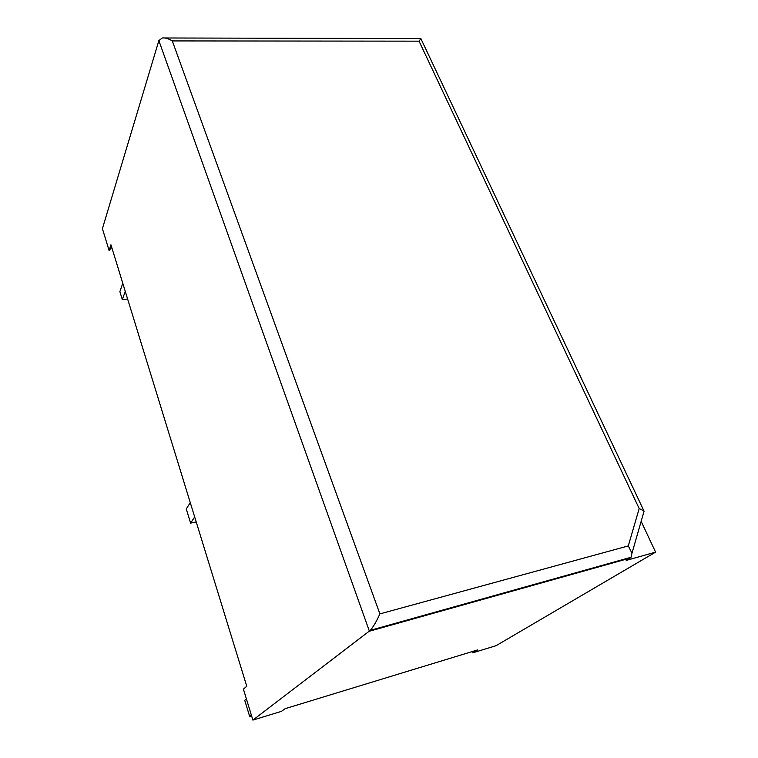 <?xml version="1.0" encoding="UTF-8"?>
<svg xmlns="http://www.w3.org/2000/svg" width="758" height="758" viewBox="0 0 758 758"><rect width="100%" height="100%" fill="white"/><g stroke="black" fill="none" stroke-linecap="round" stroke-linejoin="round"><path stroke-width="1.14" d="M111.701 247.279L109.114 250.576L102.406 228.66L158.867 40.61L162.259 37.985C165.13 37.644 168.475 38.62 172.293 40.923L379.891 613.895L628.287 545.921L631.982 553.198L631.044 557.272L626.212 560.408L655.594 552.137L496.026 645.712L472.793 652.818L477.701 649.89L285.169 708.654L281.483 711.355L252.888 720.1L370.349 630.324C373.4 626.714 376.584 621.238 379.891 613.895M109.114 250.576L110.943 244.806L246.767 686.255L243.413 689.155L252.888 720.1M641.145 521.362L655.594 552.137M643.352 513.697L644.12 511.034L639.183 508.552L419.06 41.159L420.88 38.649M472.793 652.818L473.39 651.207M251.381 715.173L249.685 716.5L244.73 700.288L246.397 698.904M251.609 715.912L249.685 716.5M196.208 521.94L190.609 523.115L186.279 508.969L190.277 502.649M194.673 516.947L190.609 523.115M127.619 299.012L122.313 299.59L119.878 291.612L122.787 283.303M125.259 291.347L122.313 299.59M158.867 40.61L369.402 631.225L630.069 558.096L630.239 557.49M419.06 41.159L172.293 40.923M639.183 508.552L628.287 545.921M420.917 38.563L164.751 37.985M370.349 630.324L631.044 557.272M643.769 510.57L420.832 38.554M644.12 511.034L631.982 553.198"/></g></svg>
